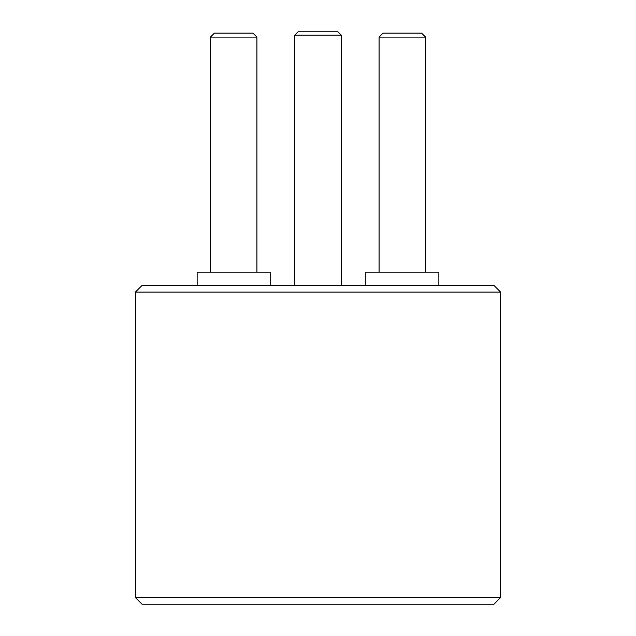 <?xml version="1.0" encoding="UTF-8"?>
<svg xmlns="http://www.w3.org/2000/svg" width="636" height="636" viewBox="0 0 636 636"><rect width="100%" height="100%" fill="white"/><g stroke="black" fill="none" stroke-linecap="round" stroke-linejoin="round"><path stroke-width="0.95" d="M500.612 292.099L493.973 285.461L142.027 285.461L135.389 292.099L135.389 597.562L500.612 597.562L500.612 292.099L135.389 292.099M500.612 597.562L493.973 604.2L142.027 604.2L135.389 597.562M294.762 35.123L298.077 31.8L337.923 31.8L341.238 35.123L294.762 35.123L294.762 285.461M379.088 272.184L379.088 37.111L383.079 33.128L379.088 37.111L425.571 37.111L421.589 33.128L425.571 37.111L425.571 272.184M365.811 285.461L365.811 272.184L438.856 272.184L438.856 285.461M383.079 33.128L421.589 33.128M197.144 285.461L197.144 272.184L270.189 272.184L270.189 285.461M210.429 272.184L210.429 37.111L256.912 37.111L256.912 272.184M214.411 33.128L210.429 37.111L214.411 33.128L252.921 33.128L256.912 37.111L252.921 33.128M341.238 35.123L341.238 285.461"/></g></svg>

